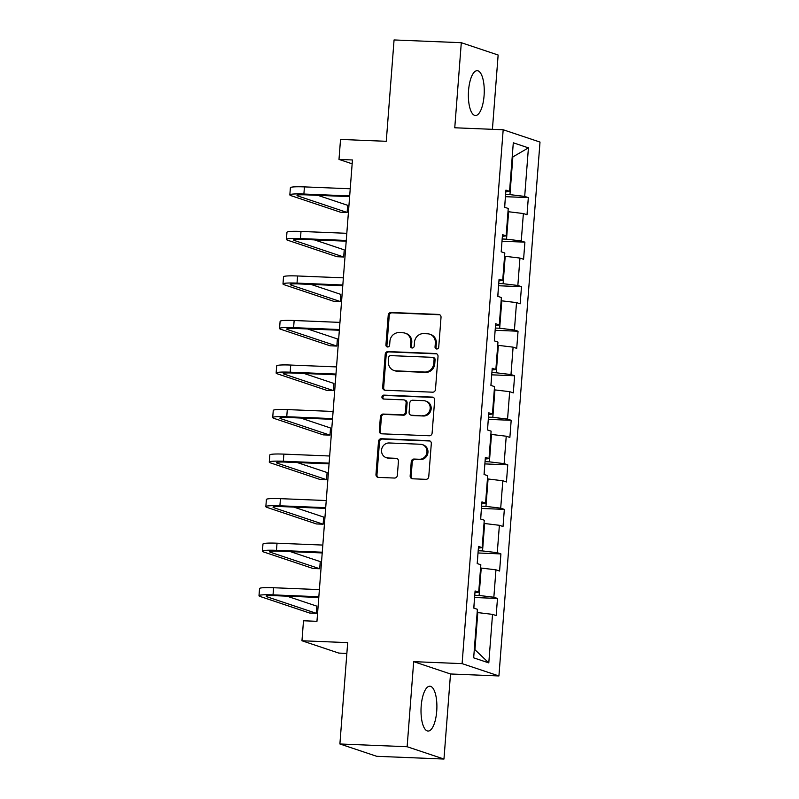 <?xml version="1.0" encoding="UTF-8"?>
<svg xmlns="http://www.w3.org/2000/svg" width="799" height="799" viewBox="0 0 799 799"><rect width="100%" height="100%" fill="white"/><g stroke="black" fill="none" stroke-linecap="round" stroke-linejoin="round"><path stroke-width="1.2" d="M436.733 348.993A1.978 1.838 -71.5 0 0 438.731 347.106L441.028 317.333A2.826 2.627 -71.5 0 0 438.601 314.426L391.081 312.479A2.826 2.627 -71.5 0 0 388.224 315.176L385.927 344.948A1.978 1.838 -71.5 0 0 387.625 346.986A1.978 1.838 -71.5 0 0 389.632 345.098L389.922 341.243A9.039 8.409 -71.5 0 1 399.061 332.624L403.026 332.784A9.039 8.409 -71.5 0 1 405.203 333.183A9.039 8.409 -71.5 0 1 410.786 342.102L410.486 345.957A1.978 1.838 -71.5 0 0 412.184 347.994A1.978 1.838 -71.5 0 0 414.182 346.107L414.481 342.252A9.039 8.409 -71.5 0 1 423.62 333.632L427.575 333.792A9.039 8.409 -71.5 0 1 429.752 334.192A9.039 8.409 -71.5 0 1 435.335 343.101L435.036 346.956A1.978 1.838 -71.5 0 0 436.733 348.993M436.713 711.23A22.432 7.9 92.3 0 0 429.872 686.221A22.432 7.9 92.3 0 0 421.193 706.036A22.432 7.9 92.3 0 0 428.034 731.055A22.432 7.9 92.3 0 0 436.713 711.23M484.074 95.71A22.432 7.9 92.3 0 0 477.233 70.692A22.432 7.9 92.3 0 0 468.554 90.517A22.432 7.9 92.3 0 0 475.395 115.525A22.432 7.9 92.3 0 0 484.074 95.71M410.157 475.884A2.826 2.627 -71.5 0 0 412.584 478.791L425.917 479.34A2.826 2.627 -71.5 0 0 428.763 476.643L431.31 443.575A2.826 2.627 -71.5 0 0 428.883 440.668L381.363 438.721A2.826 2.627 -71.5 0 0 378.506 441.418L375.969 474.486A2.826 2.627 -71.5 0 0 378.386 477.393L394.496 478.052A2.826 2.627 -71.5 0 0 397.353 475.365L398.441 461.213A2.826 2.627 -71.5 0 0 396.014 458.296L388.024 457.977A7.551 7.031 -71.5 0 1 386.207 457.637A7.551 7.031 -71.5 0 1 381.682 449.208A7.551 7.031 -71.5 0 1 389.183 442.976L420.464 444.254A7.551 7.031 -71.5 0 1 422.291 444.594A7.551 7.031 -71.5 0 1 426.816 453.023A7.551 7.031 -71.5 0 1 419.315 459.255L414.102 459.035A2.826 2.627 -71.5 0 0 411.245 461.732L410.157 475.884L411.145 476.214A2.826 2.627 -71.5 0 0 412.414 478.781M492.414 129.318L498.137 55.021L461.303 42.697L394.067 39.95L386.267 141.303L340.534 139.435L338.996 159.42L352.449 159.97L316.953 621.322L303.5 620.773L301.962 640.758L338.786 653.083L346.856 653.412M407.13 746.725L443.964 759.05L450.506 673.976L413.682 661.652L407.13 746.725L339.895 743.979L347.685 642.626L301.962 640.758M413.682 661.652L462.102 663.629L503.18 129.758L540.004 142.072L498.926 675.954L462.102 663.629M461.303 42.697L454.761 127.78L503.18 129.758M432.619 392.189A2.826 2.627 -71.5 0 0 435.475 389.493L438.022 356.424A2.826 2.627 -71.5 0 0 435.595 353.518L388.074 351.57A2.826 2.627 -71.5 0 0 385.218 354.267L382.671 387.335A2.826 2.627 -71.5 0 0 385.098 390.242L432.619 392.189M434.666 399.999L432.119 433.068A2.826 2.627 -71.5 0 1 429.263 435.765L381.742 433.817A2.826 2.627 -71.5 0 1 379.315 430.911L380.404 416.758A2.826 2.627 -71.5 0 1 383.26 414.062L402.536 414.851A2.826 2.627 -71.5 0 0 405.393 412.154L406.112 402.766A2.826 2.627 -71.5 0 0 403.685 399.86L383.62 399.041A1.978 1.838 -71.5 0 1 381.962 396.743A1.978 1.838 -71.5 0 1 383.929 395.115L432.239 397.093A2.826 2.627 -71.5 0 1 434.666 399.999M443.964 759.05L376.719 756.303L339.895 743.979M497.487 598.451L493.852 597.233L495.959 569.827L499.595 571.045L500.913 553.917L497.278 552.698L499.385 525.293L503.02 526.511L504.339 509.382L500.703 508.164L502.811 480.758L506.446 481.967L507.764 464.838L504.129 463.63L506.236 436.214L509.872 437.433L511.19 420.304L507.555 419.085L509.672 391.68L513.298 392.898L514.616 375.77L510.99 374.551L513.098 347.146L516.723 348.354L518.042 331.225L514.416 330.017L516.524 302.601L520.159 303.82L521.477 286.691L517.842 285.473L519.949 258.067L523.585 259.285L524.903 242.157L521.268 240.938L523.375 213.533L527.01 214.751L528.329 197.623L524.693 196.404L528.429 147.865L513.298 142.801L509.562 191.341L505.937 190.122L504.618 207.251L508.244 208.469L506.137 235.875L502.501 234.656L501.193 251.795L504.818 253.003L502.711 280.409L499.075 279.201L497.757 296.329L501.392 297.548L499.285 324.953L495.65 323.735L494.331 340.863L497.967 342.082L495.859 369.488L492.224 368.269L490.906 385.398L494.541 386.616L492.434 414.022L488.798 412.813L487.48 429.942L491.115 431.15L489.008 458.566L485.373 457.348L484.054 474.476L487.69 475.695L485.572 503.1L481.947 501.882L480.628 519.01L484.264 520.229L482.147 547.635L478.521 546.416L477.203 563.555L480.828 564.763L478.721 592.169L475.085 590.96L473.777 608.089L477.403 609.307L473.667 657.837L488.798 662.9L492.534 614.361L496.169 615.58L497.487 598.451L474.586 597.512M480.579 568.029L481.218 568.059L479.11 595.465L474.756 595.285M479.11 595.465L493.852 597.233M481.218 568.059L495.959 569.827M478.721 592.169L474.956 592.668M484.004 523.495L484.643 523.515L482.536 550.93L478.182 550.751M482.536 550.93L497.278 552.698M484.643 523.515L499.385 525.293M482.147 547.635L478.381 548.134M487.43 478.961L488.069 478.981L485.962 506.386L481.607 506.216M485.962 506.386L500.703 508.164M488.069 478.981L502.811 480.758M485.572 503.1L481.817 503.6M490.866 434.416L491.505 434.446L489.387 461.852L485.043 461.672M489.387 461.852L504.129 463.63M491.505 434.446L506.236 436.214M489.008 458.566L485.243 459.055M494.291 389.882L494.931 389.912L492.823 417.318L488.469 417.138M492.823 417.318L507.555 419.085M494.931 389.912L509.672 391.68M492.434 414.022L488.668 414.521M497.717 345.348L498.356 345.368L496.249 372.783L491.894 372.604M496.249 372.783L510.99 374.551M498.356 345.368L513.098 347.146M495.859 369.488L492.094 369.987M501.143 300.804L501.782 300.833L499.675 328.239L495.32 328.059M499.675 328.239L514.416 330.017M501.782 300.833L516.524 302.601M499.285 324.953L495.52 325.443M504.569 256.269L505.208 256.299L503.1 283.705L498.746 283.525M503.1 283.705L517.842 285.473M505.208 256.299L519.949 258.067M502.711 280.409L498.946 280.908M507.994 211.735L508.633 211.755L506.526 239.171L502.172 238.991M506.526 239.171L521.268 240.938M508.633 211.755L523.375 213.533M506.137 235.875L502.371 236.374M512.169 157.493L512.808 157.513L509.952 194.626L505.597 194.457M509.952 194.626L524.693 196.404M512.189 157.303L528.429 147.865M509.562 191.341L505.797 191.84M450.506 673.976L498.926 675.954M338.996 159.42L352.149 163.815M474.316 649.497L474.936 649.707L477.792 612.593L477.153 612.563M474.936 649.707L488.798 662.9M477.792 612.593L492.534 614.361M505.427 196.684L528.329 197.623M502.002 241.218L524.903 242.157M498.576 285.752L521.477 286.691M495.15 330.297L518.042 331.225M491.725 374.831L514.616 375.77M488.289 419.365L511.19 420.304M484.863 463.909L507.764 464.838M481.437 508.444L504.339 509.382M478.012 552.978L500.913 553.917M436.783 348.993A1.978 1.838 -71.5 0 1 436.034 347.285L436.334 343.44A9.039 8.409 -71.5 0 0 430.751 334.521L429.752 334.192M405.203 333.183L406.192 333.523A9.039 8.409 -71.5 0 1 411.775 342.431L411.485 346.287A1.978 1.838 -71.5 0 0 412.234 347.994M439.76 314.766A2.826 2.627 -71.5 0 0 439.6 314.756L392.069 312.818A2.826 2.627 -71.5 0 0 389.223 315.505L386.926 345.288A1.978 1.838 -71.5 0 0 387.675 346.986M436.753 353.857A2.826 2.627 -71.5 0 0 436.594 353.847L389.063 351.91A2.826 2.627 -71.5 0 0 386.207 354.596L383.67 387.665A2.826 2.627 -71.5 0 0 384.928 390.232M434.087 359.36A1.978 1.838 -71.5 0 0 432.389 357.323L390.671 355.615A1.978 1.838 -71.5 0 0 388.674 357.503L388.364 361.567A9.039 8.409 -71.5 0 0 393.947 370.476A9.039 8.409 -71.5 0 0 396.124 370.876L424.639 372.044A9.039 8.409 -71.5 0 0 433.777 363.425L434.087 359.36L435.085 359.69A1.978 1.838 -71.5 0 0 433.857 357.742L432.868 357.403M393.947 370.476L394.936 370.806A9.039 8.409 -71.5 0 0 397.113 371.205L396.124 370.876M435.085 359.69L434.766 363.755A9.039 8.409 -71.5 0 1 425.627 372.374L397.113 371.205M404.374 399.989L405.363 400.319A2.826 2.627 -71.5 0 1 407.11 403.105L406.391 412.494A2.826 2.627 -71.5 0 1 403.535 415.19L384.259 414.401A2.826 2.627 -71.5 0 0 381.403 417.088L380.314 431.24A2.826 2.627 -71.5 0 0 381.582 433.807M433.398 397.433A2.826 2.627 -71.5 0 0 433.238 397.423L384.918 395.445A1.978 1.838 -71.5 0 0 383.67 399.041M422.531 415.67A7.551 7.031 -71.5 0 0 430.042 409.448A7.551 7.031 -71.5 0 0 425.507 401.008A7.551 7.031 -71.5 0 0 423.69 400.679L412.664 400.229A2.826 2.627 -71.5 0 0 409.807 402.926L409.088 412.314A2.826 2.627 -71.5 0 0 411.515 415.22L423.53 415.999A7.551 7.031 -71.5 0 0 431.031 409.777A7.551 7.031 -71.5 0 0 426.506 401.348L425.507 401.008M410.836 415.09L411.825 415.43A2.826 2.627 -71.5 0 0 412.504 415.55L411.515 415.22M423.53 415.999L412.504 415.55M422.291 444.594L423.28 444.923A7.551 7.031 -71.5 0 1 427.815 453.363A7.551 7.031 -71.5 0 1 420.314 459.585L415.09 459.375A2.826 2.627 -71.5 0 0 412.244 462.062L411.145 476.214M386.207 457.637L387.205 457.967A7.551 7.031 -71.5 0 0 389.023 458.306L388.024 457.977M397.173 458.646A2.826 2.627 -71.5 0 0 397.013 458.636L389.023 458.306M430.052 441.008A2.826 2.627 -71.5 0 0 429.882 440.998L382.361 439.06A2.826 2.627 -71.5 0 0 379.505 441.757L376.958 474.816A2.826 2.627 -71.5 0 0 378.227 477.383M504.688 207.281L505.168 200.09M349.632 196.634L306.377 194.866A14.382 1.368 -175.6 0 0 297.008 195.435A14.382 1.368 -175.6 0 0 297.897 195.985L347.116 212.454L340.394 212.184L291.176 195.715A21.573 2.047 4.4 0 1 289.837 194.886L290.387 187.745A21.573 2.047 4.4 0 1 304.439 186.896L350.232 188.774M289.837 194.886A21.573 2.047 4.4 0 1 303.89 194.037L349.682 195.915M347.116 212.454L347.665 205.323L317.842 195.336M501.263 251.815L501.742 244.634M497.837 296.349L498.316 289.168M346.197 241.178L302.951 239.41A14.382 1.368 -175.6 0 0 293.583 239.97A14.382 1.368 -175.6 0 0 294.471 240.519L343.69 256.998L336.968 256.719L287.75 240.249A21.573 2.047 4.4 0 1 286.412 239.42L286.961 232.279A21.573 2.047 4.4 0 1 301.003 231.44L346.806 233.308M286.412 239.42A21.573 2.047 4.4 0 1 300.454 238.571L346.257 240.449M343.69 256.998L344.239 249.857L314.416 239.88M342.771 285.712L299.515 283.945A14.382 1.368 -175.6 0 0 290.157 284.504A14.382 1.368 -175.6 0 0 291.046 285.063L340.264 301.533L333.543 301.253L284.324 284.784A21.573 2.047 4.4 0 1 282.986 283.955L283.535 276.814A21.573 2.047 4.4 0 1 297.578 275.975L343.38 277.842M282.986 283.955A21.573 2.047 4.4 0 1 297.028 283.116L342.831 284.983M340.264 301.533L340.813 294.392L310.991 284.414M494.411 340.893L494.881 333.702M490.986 385.428L491.455 378.237M487.55 429.962L488.029 422.781M339.345 330.247L296.089 328.479A14.382 1.368 -175.6 0 0 286.731 329.048A14.382 1.368 -175.6 0 0 287.62 329.597L336.838 346.067L330.117 345.797L280.898 329.328A21.573 2.047 4.4 0 1 279.56 328.489L280.109 321.358A21.573 2.047 4.4 0 1 294.152 320.509L339.955 322.387M279.56 328.489A21.573 2.047 4.4 0 1 293.603 327.65L339.405 329.518M336.838 346.067L337.388 338.926L307.565 328.948M335.92 374.791L292.664 373.023A14.382 1.368 -175.6 0 0 283.305 373.582A14.382 1.368 -175.6 0 0 284.194 374.132L333.413 390.601L326.681 390.331L277.473 373.862A21.573 2.047 4.4 0 1 276.134 373.033L276.684 365.892A21.573 2.047 4.4 0 1 290.726 365.053L336.529 366.921M276.134 373.033A21.573 2.047 4.4 0 1 290.177 372.184L335.979 374.062M333.413 390.601L333.962 383.47L304.139 373.493M332.494 419.325L289.238 417.557A14.382 1.368 -175.6 0 0 279.88 418.117A14.382 1.368 -175.6 0 0 280.769 418.676L329.987 435.145L323.255 434.866L274.037 418.396A21.573 2.047 4.4 0 1 272.709 417.567L273.258 410.426A21.573 2.047 4.4 0 1 287.3 409.587L333.093 411.455M272.709 417.567A21.573 2.047 4.4 0 1 286.751 416.728L332.554 418.596M329.987 435.145L330.536 428.004L300.714 418.027M329.068 463.859L285.812 462.092A14.382 1.368 -175.6 0 0 276.444 462.651A14.382 1.368 -175.6 0 0 277.343 463.21L326.561 479.68L319.83 479.4L270.611 462.931A21.573 2.047 4.4 0 1 269.283 462.102L269.832 454.971A21.573 2.047 4.4 0 1 283.875 454.122L329.667 455.999M269.283 462.102A21.573 2.047 4.4 0 1 283.325 461.263L329.118 463.13M326.561 479.68L327.101 472.539L297.288 462.561M325.642 508.394L282.387 506.626A14.382 1.368 -175.6 0 0 273.018 507.195A14.382 1.368 -175.6 0 0 273.917 507.745L323.126 524.214L316.404 523.944L267.186 507.475A21.573 2.047 4.4 0 1 265.847 506.646L266.397 499.505A21.573 2.047 4.4 0 1 280.449 498.656L326.242 500.534M265.847 506.646A21.573 2.047 4.4 0 1 279.9 505.797L325.692 507.675M323.126 524.214L323.675 517.083L293.862 507.095M322.217 552.938L278.961 551.17A14.382 1.368 -175.6 0 0 269.593 551.729A14.382 1.368 -175.6 0 0 270.481 552.279L319.7 568.748L312.978 568.479L263.76 552.009A21.573 2.047 4.4 0 1 262.422 551.18L262.971 544.039A21.573 2.047 4.4 0 1 277.023 543.2L322.816 545.068M262.422 551.18A21.573 2.047 4.4 0 1 276.474 550.331L322.267 552.209M319.7 568.748L320.249 561.617L290.427 551.64M318.781 597.472L275.535 595.704A14.382 1.368 -175.6 0 0 266.167 596.264A14.382 1.368 -175.6 0 0 267.056 596.823L316.274 613.292L309.553 613.013L260.334 596.543A21.573 2.047 4.4 0 1 258.996 595.714L259.545 588.573A21.573 2.047 4.4 0 1 273.588 587.734L319.39 589.602M258.996 595.714A21.573 2.047 4.4 0 1 273.038 594.875L318.841 596.743M316.274 613.292L316.823 606.151L287.001 596.174M484.124 474.506L484.603 467.315M480.698 519.04L481.178 511.849M477.273 563.575L477.752 556.394M473.847 608.109L474.326 600.928M436.334 343.44L435.335 343.101M411.485 346.287L410.486 345.957M411.775 342.431L410.786 342.102M386.926 345.288L385.927 344.948M389.223 315.505L388.224 315.176M392.069 312.818L391.081 312.479M439.6 314.756L438.601 314.426M436.034 347.285L435.036 346.956M383.67 387.665L382.671 387.335M386.207 354.596L385.218 354.267M389.063 351.91L388.074 351.57M436.594 353.847L435.595 353.518M425.627 372.374L424.639 372.044M434.766 363.755L433.777 363.425M380.314 431.24L379.315 430.911M381.403 417.088L380.404 416.758M384.259 414.401L383.26 414.062M403.535 415.19L402.536 414.851M406.391 412.494L405.393 412.154M407.11 403.105L406.112 402.766M384.918 395.445L383.929 395.115M433.238 397.423L432.239 397.093M412.244 462.062L411.245 461.732M415.09 459.375L414.102 459.035M420.314 459.585L419.315 459.255M397.013 458.636L396.014 458.296M376.958 474.816L375.969 474.486M379.505 441.757L378.506 441.418M382.361 439.06L381.363 438.721M429.882 440.998L428.883 440.668M304.439 186.896L303.89 194.037M297.977 195.026L297.897 195.985M301.003 231.44L300.454 238.571M294.551 239.56L294.471 240.519M297.578 275.975L297.028 283.116M291.126 284.094L291.046 285.063M294.152 320.509L293.603 327.65M287.69 328.629L287.62 329.597M290.726 365.053L290.177 372.184M284.264 373.173L284.194 374.132M287.3 409.587L286.751 416.728M280.839 417.707L280.769 418.676M283.875 454.122L283.325 461.263M277.413 462.241L277.343 463.21M280.449 498.656L279.9 505.797M273.987 506.786L273.917 507.745M277.023 543.2L276.474 550.331M270.561 551.32L270.481 552.279M273.588 587.734L273.038 594.875M267.136 595.854L267.056 596.823"/></g></svg>
